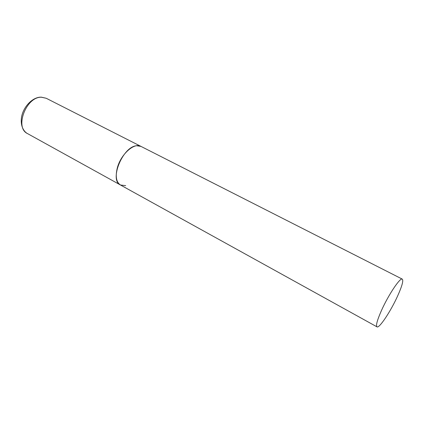 <?xml version="1.0" encoding="UTF-8"?>
<svg xmlns="http://www.w3.org/2000/svg" width="424" height="424" viewBox="0 0 424 424"><rect width="100%" height="100%" fill="white"/><g stroke="black" fill="none" stroke-linecap="round" stroke-linejoin="round"><path stroke-width="0.64" d="M125.679 185.638L120.485 185.002C108.973 180.237 122.769 146.418 136.692 145.745L140.959 146.391C134.207 142.252 120.628 154.447 117.241 168.222C115.248 176.697 116.33 182.288 120.485 185.002L27.486 133.576C14.384 127.767 26.198 96.561 41.435 97.234L46.211 98.267L41.128 97.112M397.632 295.968C402.021 286.168 403.579 280.556 402.302 279.13C400.272 277.169 388.358 294.956 381.399 310.644C377.185 320.242 375.717 325.643 376.994 326.851C379.257 328.605 390.827 311.099 397.632 295.968M27.486 133.576C25.149 132.463 19.997 127.608 21.544 117.13C23.288 106.981 32.039 97.621 40.354 97.144M402.302 279.13L46.211 98.267M120.485 185.002L376.994 326.851"/></g></svg>
